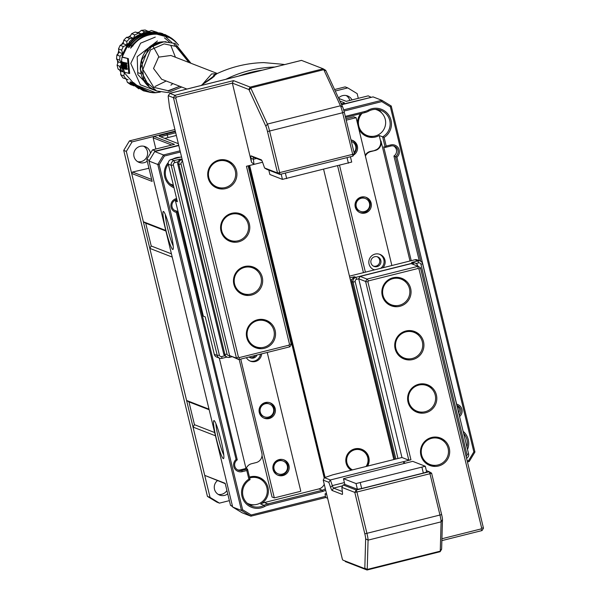 <?xml version="1.0" encoding="UTF-8"?>
<svg xmlns="http://www.w3.org/2000/svg" width="600" height="600" viewBox="0 0 600 600"><rect width="100%" height="100%" fill="white"/><g stroke="black" fill="none" stroke-linecap="round" stroke-linejoin="round"><path stroke-width="0.9" d="M150.435 153.322A8.438 8.363 111.2 0 0 133.785 153.99A8.438 8.363 111.2 0 0 147.24 161.167M137.715 161.685A8.438 8.363 111.2 0 0 143.715 146.227M352.013 99.907A8.438 8.363 111.2 0 0 338.52 98.04M217.455 480.623A8.438 8.363 111.2 0 0 224.61 495.39A8.438 8.363 111.2 0 0 227.73 493.868M218.205 494.393A8.438 8.363 111.2 0 0 226.913 490.485M358.298 98.333L357.157 93.615L347.752 87.9L345.142 86.887L334.59 89.528M174.915 129.517L129.458 140.895L132.067 141.907L126.337 151.41L123.727 150.398L207.442 496.41L210.053 497.423L219.458 503.13L216.847 502.118L207.442 496.41M347.752 87.9L335.28 91.028M171.72 145.05L153.157 137.843L154.012 136.417L175.297 131.085L132.067 141.907M126.337 151.41L210.053 497.423M219.458 503.13L229.365 500.647M349.808 100.455A8.438 8.363 111.2 0 0 346.155 95.535M129.458 140.895L123.727 150.398M225.255 483.653L204.712 475.373L193.035 427.08L194.468 424.702L188.947 401.888L186.593 400.463L149.797 248.37L151.23 245.993L145.71 223.178L143.355 221.752L131.678 173.46L132.532 172.035L151.665 179.468M148.958 168.262L132.532 172.035M148.425 168.06A11.768 11.67 111.2 0 0 148.875 167.94M153.157 137.843L155.858 149.017M216.757 73.755L211.612 73.942L202.185 84.705M178.343 143.685L159.322 136.297A9.022 0.675 166.4 0 1 159.292 136.282A9.022 0.675 166.4 0 1 166.928 133.695L175.41 131.572M175.71 132.795L167.347 134.895A7.845 0.585 -13.6 0 0 160.882 136.905M339.915 101.055L344.355 102.78A9.022 0.675 166.4 0 1 344.407 102.892A9.022 0.675 166.4 0 1 341.325 104.123M342.397 103.778L340.905 103.192M154.012 136.417L174.472 144.36L152.528 149.858L155.565 151.035L178.718 145.238M149.4 160.365L146.797 159.352L152.137 181.41L131.678 173.46M371.235 97.335L368.212 95.85L346.267 101.347L338.692 98.4M204.712 475.373L225.173 483.315L230.513 505.365L232.47 506.13M176.355 135.458L167.993 137.55L166.928 133.695M164.782 138.42A7.845 0.585 166.4 0 1 167.993 137.55M155.775 151.29L155.347 151.395M341.498 104.483L371.603 97.245M165.915 231.03L145.71 223.178M143.355 221.752L165.78 230.46M149.797 248.37L172.222 257.077M151.23 245.993L171.435 253.845M209.153 409.74L188.947 401.888M186.593 400.463L209.017 409.17M193.035 427.08L215.452 435.787M194.468 424.702L214.673 432.555M232.59 506.632L230.513 505.365M146.797 159.352L152.528 149.858M276.225 66.683L277.845 66.278M219.683 80.843L223.125 79.98M284.678 64.567A117.69 116.692 111.2 0 0 280.837 64.11L263.692 62.602A117.69 116.692 111.2 0 0 214.245 74.985L211.62 78.495M213.6 75.39L214.5 76.035M213.885 76.672L214.455 75.72C214.515 76.395 210.968 79.012 203.812 83.58A117.69 116.692 111.2 0 0 201.038 85.515M225.847 79.297A117.69 116.692 -68.8 0 1 274.853 67.028M262.5 70.125A115.725 114.75 111.2 0 0 238.605 76.11M354.045 152.528A6.863 6.81 111.2 0 0 351.353 141.405L351.548 141.48M361.103 211.553A6.863 6.81 111.2 0 0 369.33 207.015A6.863 6.81 111.2 0 0 364.612 198.278A6.863 6.81 111.2 0 0 356.385 202.815A6.863 6.81 111.2 0 0 361.103 211.553M360.375 211.312L359.625 211.02A6.863 6.81 -68.8 0 1 355.635 202.522A6.863 6.81 -68.8 0 1 364.59 198.225L365.34 198.517M362.153 113.288A13.732 13.612 111.2 0 0 367.05 135.48L365.153 134.745A13.732 13.612 -68.8 0 1 360.577 131.782M367.05 135.48A13.732 13.612 111.2 0 0 385.62 123.525A13.732 13.612 111.2 0 0 375.315 109.358M169.83 183.727A13.732 13.612 111.2 0 0 173.34 185.055M269.385 404.01L268.635 403.725A6.863 6.81 111.2 0 0 259.35 409.695A6.863 6.81 111.2 0 0 263.663 416.52L264.413 416.812A6.863 6.81 111.2 0 0 273.697 410.835A6.863 6.81 111.2 0 0 265.282 403.755A6.863 6.81 111.2 0 0 264.413 416.812M283.178 461.048L282.428 460.755A6.863 6.81 111.2 0 0 273.142 466.732A6.863 6.81 111.2 0 0 277.462 473.558L278.212 473.85A6.863 6.81 111.2 0 0 287.49 467.873A6.863 6.81 111.2 0 0 279.082 460.793A6.863 6.81 111.2 0 0 278.212 473.85M363.442 272.647L337.612 165.87M345.885 118.808L353.835 116.812L356.115 117.698L346.215 120.18M365.22 155.34A7.845 7.777 -68.8 0 1 370.23 151.417L370.71 151.605A7.845 7.777 111.2 0 0 365.407 156.12M410.01 260.985L380.978 140.97A7.845 7.777 -68.8 0 1 375.248 150.465L370.23 151.417M374.775 150.285A7.845 7.777 111.2 0 0 380.505 140.782L380.978 140.97M358.808 128.843A14.707 14.587 111.2 0 0 379.23 135.517L380.505 140.782M360.683 113.655A14.707 14.587 111.2 0 0 357.54 123.578M275.183 408.555A8.235 8.168 111.2 0 0 261.855 404.377A8.235 8.168 111.2 0 0 264.255 418.222A8.235 8.168 111.2 0 0 275.183 408.555M263.715 417.99A8.235 8.168 111.2 0 0 274.095 408.135A8.235 8.168 111.2 0 0 269.67 402.675M288.983 465.592A8.235 8.168 111.2 0 0 275.655 461.415A8.235 8.168 111.2 0 0 278.055 475.26A8.235 8.168 111.2 0 0 288.983 465.592M277.515 475.028A8.235 8.168 111.2 0 0 287.888 465.165A8.235 8.168 111.2 0 0 283.462 459.705M246.165 468.518A7.845 7.777 -68.8 0 1 251.58 463.725L256.118 462.585A7.845 7.777 111.2 0 0 261.847 453.082L239.205 359.483M267.233 352.47L300.81 491.257L274.327 497.895L272.048 497.01L262.035 455.64M274.327 497.895L240.743 359.1M246.375 357.69A8.235 8.168 111.2 0 0 261.608 353.873M249.097 357.007A5.1 5.055 111.2 0 0 257.017 355.028M249.923 357.57A5.1 5.055 111.2 0 0 255.368 355.44M249.923 360.96A8.235 8.168 111.2 0 0 260.445 354.165M174.847 210.577A5.887 5.835 -68.8 0 0 175.605 210.697L177.127 211.29L237.263 459.855A5.887 5.835 111.2 0 0 241.83 470.46L240.315 469.875L245.985 468.45L247.507 469.043L250.072 479.632A14.707 14.587 111.2 0 0 260.625 506.685A14.707 14.587 111.2 0 0 264.09 505.335L260.678 504.007A14.707 14.587 111.2 0 0 249.458 477.082M260.678 504.007A15.69 15.562 -68.8 0 1 264.368 502.56L267.788 503.888L322.267 490.245A7.845 7.777 111.2 0 0 325.305 488.715M325.642 490.095A9.022 8.947 -68.8 0 1 322.688 491.445L322.267 490.245L318.847 488.918L264.368 502.56M318.847 488.918A7.845 7.777 111.2 0 0 324.225 484.222M291.082 340.98L324.24 478.043M165.345 214.56A17.655 1.875 -104.1 0 0 167.865 229.185A17.655 1.875 -104.1 0 0 173.175 245.843M165.735 229.567A19.612 2.085 75.9 0 1 163.59 211.515A19.612 2.085 75.9 0 1 170.483 231.413A19.612 2.085 75.9 0 1 173.062 249.353A19.612 2.085 75.9 0 1 165.735 229.567M215.94 423.69A17.655 1.875 -104.1 0 0 218.46 438.315A17.655 1.875 -104.1 0 0 223.77 454.972M216.33 438.697A19.612 2.085 75.9 0 1 214.185 420.645A19.612 2.085 75.9 0 1 221.077 440.543A19.612 2.085 75.9 0 1 223.657 458.482A19.612 2.085 75.9 0 1 216.33 438.697M345.3 116.385L364.793 111.502A14.513 14.393 111.2 0 0 368.212 110.167A15.885 15.75 -68.8 0 1 390.195 117.81A15.885 15.75 -68.8 0 1 384.127 137.453L386.213 146.062L390.75 144.93A7.065 7.005 -68.8 0 1 396.915 157.148L456.683 404.205A7.065 7.005 -68.8 0 1 459.555 416.543M379.23 135.517L382.642 136.845A14.707 14.587 111.2 0 0 372.09 109.785A14.707 14.587 111.2 0 0 368.625 111.142A15.69 15.562 -68.8 0 1 364.928 112.59L345.555 117.442M174 187.778A15.885 15.75 -68.8 0 1 168.255 162.623M172.657 159.113A15.885 15.75 -68.8 0 1 180.225 157.215M168.292 164.19A14.707 14.587 111.2 0 0 173.655 186.345M381.862 113.137A14.707 14.587 111.2 0 0 378.053 109.56M263.505 481.515A14.707 14.587 111.2 0 0 258.075 477.037M466.942 447.06A14.707 14.587 111.2 0 0 463.68 433.567M245.985 468.45L219.285 358.08M420.78 261.308L395.46 156.623A5.887 5.835 111.2 0 0 390.885 146.01L385.207 147.435L383.692 146.843L411.232 260.678M386.213 146.062L385.207 147.435L382.642 136.845L384.127 137.453M467.197 460.905L468.615 460.545L469.215 461.513L467.452 461.955M180.36 152.04L164.385 156.038L159.165 164.708L242.64 509.775L251.22 514.98L325.485 496.388L325.763 497.528L250.89 516.188L242.108 512.775L232.695 507.067L241.478 510.472L157.77 164.46L148.988 161.055L232.695 507.067M178.785 145.523L154.718 151.553L163.5 154.965L180.067 150.81M159.165 164.708L157.77 164.46L163.5 154.965L164.385 156.038M343.657 109.852L381.832 100.29L381.78 101.602L343.995 111.067M240.315 469.875A5.887 5.835 -68.8 0 1 237.585 469.897M242.25 471.66L241.83 470.46L247.507 469.043L246.788 470.52L242.25 471.66A7.065 7.005 -68.8 0 1 236.085 459.442L176.317 212.385A7.065 7.005 -68.8 0 1 176.205 198.653L176.61 198.548M456.93 405.683A5.887 5.835 -68.8 0 1 458.707 413.04M419.25 260.655L393.938 156.03A5.887 5.835 -68.8 0 0 393.615 145.988M396.915 157.148L393.938 156.03M468.615 460.545L473.842 451.882L390.36 106.815L381.78 101.602M322.688 491.445L268.207 505.08A14.513 14.393 111.2 0 0 264.788 506.423A15.885 15.75 -68.8 0 1 243.705 500.572A15.885 15.75 -68.8 0 1 248.873 479.13L246.788 470.52M463.132 431.325A15.885 15.75 -68.8 0 1 467.528 449.475M341.618 104.752L373.05 96.885L381.832 100.29L391.237 106.005L474.945 452.018L469.215 461.513M251.22 514.98L250.89 516.188L241.478 510.472L242.64 509.775M154.718 151.553L148.988 161.055M176.865 199.605L176.34 199.74A5.887 5.835 111.2 0 0 177.127 211.29L176.317 212.385M459.202 415.088A5.887 5.835 111.2 0 0 456.877 405.457M171.983 185.422A14.707 14.587 111.2 0 0 173.475 185.595M249.255 504.817A14.707 14.587 111.2 0 0 254.483 504.75M251.362 476.618A13.732 13.612 -68.8 0 1 256.74 477.525L258.638 478.268A13.732 13.612 -68.8 0 1 260.505 502.89A13.732 13.612 -68.8 0 1 247.103 503.123M365.812 136.012A14.707 14.587 111.2 0 0 372.84 136.373M325.485 496.388L325.62 497.475M473.842 451.882L474.945 452.018M390.36 106.815L391.237 106.005M375.248 150.465L370.71 151.605M264.788 506.423L264.09 505.335A15.69 15.562 -68.8 0 1 267.788 503.888L268.207 505.08M237.263 459.855L236.085 459.442M248.873 479.13L250.072 479.632M249.667 477.975A13.732 13.612 -68.8 0 1 258.638 478.268M353.55 155.078A8.235 8.168 111.2 0 0 350.993 139.928M354.218 153.24A8.235 8.168 111.2 0 0 351.832 140.137M355.252 207.038A8.235 8.168 111.2 0 0 368.58 211.215A8.235 8.168 111.2 0 0 366.18 197.37A8.235 8.168 111.2 0 0 355.252 207.038M359.678 212.498A8.235 8.168 111.2 0 0 370.05 202.635A8.235 8.168 111.2 0 0 365.625 197.175M382.86 267.788A8.235 8.168 111.2 0 0 379.98 254.4A8.235 8.168 111.2 0 0 369.053 264.067A8.235 8.168 111.2 0 0 374.407 269.903M373.478 269.528A8.235 8.168 111.2 0 0 374.76 269.812M380.64 268.343A8.235 8.168 111.2 0 0 379.425 254.212M370.987 262.89A5.1 5.055 111.2 0 0 379.237 265.478A5.1 5.055 111.2 0 0 377.752 256.905A5.1 5.055 111.2 0 0 370.987 262.89M373.478 266.145A5.1 5.055 111.2 0 0 377.145 256.71M365.392 272.16L339.555 165.382M391.875 265.53L356.115 117.698M352.44 469.897A10.785 10.695 -68.8 0 1 354.248 449.558A10.785 10.695 -68.8 0 1 360.683 449.963L361.252 450.18A10.785 10.695 111.2 0 0 346.71 459.06A10.785 10.695 111.2 0 0 352.507 469.875M361.388 449.19A11.768 11.67 -68.8 0 1 366.577 466.357M366.03 466.493A10.785 10.695 111.2 0 0 361.252 450.18M367.612 466.095A11.768 11.67 111.2 0 0 354.728 448.882A11.768 11.67 111.2 0 0 351.165 470.213M249.038 165.623L324.517 477.638M393.825 459.533L323.625 169.373M327.615 498.248L325.763 497.528L325.298 495.623L325.08 493.815L326.692 494.445M249.645 165.472L325.118 477.435M326.46 493.47L325.08 493.815M140.22 69.248L148.47 48.248L163.012 41.835L148.47 48.248L140.22 69.248L148.882 86.168L140.22 69.248L148.47 48.248L163.012 41.835L166.132 41.745M201.975 84.855L217.058 73.613M161.64 79.238L153.532 68.475L158.558 57.15L170.903 55.477M190.928 63.255L175.132 43.447L163.725 41.85L151.95 46.043L141.637 60.113L143.82 79.8L156.667 90.983L168.083 92.58M155.28 37.095L140.618 43.17L130.762 63.405L140.34 84.773L156.675 90.99L168.097 92.58L181.695 87.03M166.095 41.745L163.012 41.835C137.46 42.69 131.708 82.613 156.038 90.45M131.542 82.14L133.575 84.037L155.535 92.64L160.328 92.093L157.792 92.43C151.155 93.81 143.49 91.088 134.79 84.27L135.51 84.203M160.065 92.032L158.235 92.265C151.762 93.6 144.255 90.983 135.727 84.412L133.507 82.53M133.065 45.862L131.505 46.005L130.613 48.172L132.442 46.148C137.7 39.195 144.637 35.242 153.255 34.282C161.895 33.638 169.395 36.255 175.755 42.135C177.968 44.348 177.96 44.273 175.748 41.902L175.538 41.925M175.755 42.135C177.968 44.348 177.96 44.273 175.748 41.902C167.047 35.085 159.382 32.362 152.745 33.742C145.98 33.608 138.9 37.695 131.505 46.005M131.137 45.473L129.6 45.615C128.115 48.323 128.34 48.375 130.282 45.78C135.683 38.34 142.92 34.102 152.002 33.082C161.115 32.415 168.96 35.25 175.538 41.58L178.583 45.098M130.282 45.78C128.34 48.375 128.115 48.323 129.6 45.615C137.19 36.862 144.495 32.572 151.515 32.73L171.547 38.19L173.498 39.72M162.885 33.727L160.56 33.015L150.322 32.182C141.083 33.233 133.74 37.56 128.303 45.165C126.75 47.88 126.9 47.94 128.745 45.352C134.19 37.733 141.54 33.398 150.795 32.348L165.157 34.59L171.547 38.19M166.072 37.282L171.847 42.428M131.558 82.148L132.885 83.873L150.48 92.445L143.333 90.795L132.038 83.61L130.155 81.705L131.587 83.422L138.877 88.845M170.903 85.2L172.815 83.58M128.917 45.105L128.303 45.165C126.75 47.88 126.9 47.94 128.745 45.352M133.538 82.53L134.79 84.27M127.913 43.553L122.775 53.715L122.085 57.188L129.75 41.415M122.137 68.25L123.285 72.03L129.653 73.448L128.347 58.62L122.79 57.127M129.653 73.448L128.812 73.523L127.755 60.758L128.55 60.682M121.605 62.025L122.618 62.242L121.605 62.025L122.145 68.273L121.837 62.31M121.365 61.92L122.108 68.258L121.365 61.92L122.198 61.972M122.37 62.302L123.525 62.34L123.517 63.082L122.738 63.157L122.37 62.302L122.91 68.543L124.073 68.588M126.48 66.338L127.38 69.262L126.593 69.338L125.97 68.528L125.565 63.758L126.03 63.832L126.038 63.09L125.46 63L126 69.24L126.593 69.338M125.46 63L126.825 63.015L126.817 63.758L126.03 63.832M126.345 63.682L126.915 66.405L126.135 66.48M122.858 62.445L124.02 62.475L124.02 63.218L123.233 63.285L122.858 62.445L123.398 68.685L124.252 68.633L123.757 62.977L123.39 63.36L123.93 68.528M122.002 62.182L122.828 68.52L122.002 62.182L122.843 62.258M124.02 62.73L125.235 62.91L124.02 62.73L124.56 68.97L124.252 66.233L125.16 69.09L124.455 62.985M124.177 63.285L124.538 62.903L124.177 63.285M128.347 58.62L121.995 57.195L121.485 61.627M127.538 58.695L127.755 60.758M124.245 63.742L123.465 63.81L123.817 64.485C124.042 68.94 123.922 68.715 123.465 63.81L123.593 63.24M123.817 64.485L124.042 68.28M124.538 62.903L123.39 63.36M124.102 63.443L124.192 65.512L124.102 63.443M124.47 65.46L124.965 65.445M124.507 66.218L125.288 66.142M125.16 69.09L125.94 69.015M124.642 68.985L125.43 68.918M121.485 67.672L121.005 62.01L121.485 67.672L122.407 67.567M121.8 62.625L121.132 62.722M121.935 62.123L121.005 62.01M121.507 67.058L122.19 67.028M121.23 63.57L122.01 63.495M121.2 63.735L121.972 63.668M121.38 65.887L122.153 65.82M121.448 66.12L122.22 66.052M122.062 62.198L122.843 62.13M122.475 67.71L123.248 67.642M122.7 67.793L123.48 67.718M122.828 68.52L123.615 68.445M123.465 68.707L123.233 63.285M123.24 62.543L124.02 62.475M123.007 65.153L123.788 65.078M123.27 65.22L124.05 65.145M123.337 65.955L124.11 65.88M127.245 68.535L126.465 68.602M126.038 63.09L126.825 63.015M125.64 65.677L126.42 65.61M126.075 65.752L126.855 65.677M125.97 68.528L126.757 68.453M123.945 67.86L122.85 67.838L122.738 63.157M123.292 68.662L123.165 67.927M122.738 62.415L123.525 62.468M122.512 64.988L123.292 64.912M122.797 65.07L123.578 65.002M122.858 65.805L123.637 65.73M122.85 67.838L123.623 67.762M121.815 68.123L122.595 68.047M121.387 62.595L121.62 65.655L121.387 62.595M121.5 65.595L122.273 65.528M121.417 61.943L122.198 61.875M122.108 68.258L122.887 68.183M125.31 68.828L125.565 67.252L125.273 68.258L124.845 63.165L125.31 68.828L126.465 68.7M125.663 63.78L125.145 63.863M125.993 63.255L124.845 63.165M125.52 68.198L126.06 68.183M125.34 64.695L126.12 64.627M125.25 64.875L126.03 64.8M125.438 67.028L126.218 66.953M125.565 67.252L126.345 67.177M121.845 63.278L121.74 64.688L121.845 63.278M121.875 64.672L122.512 64.62M121.965 65.588L122.205 67.59L121.965 65.588M122.205 67.59L122.85 67.492M123.083 68.265L122.302 68.332L123.127 68.183M121.942 65.055L122.715 64.988M157.297 32.34L151.395 30.517L154.523 31.733L154.035 31.995M156.78 32.265L154.523 31.733M148.837 31.56L151.395 30.517M149.58 32.062L145.185 30L141.255 30.367L144.382 31.582L142.83 33.36M148.32 31.215L144.382 31.582M141.075 33.96L135.233 32.017L138.465 32.828L141.255 30.367M138.465 32.828L141.233 33.9M138.36 33.233L134.782 34.928L133.485 38.295L129.675 38.55L126.54 37.335L129.877 36.892L131.648 33.713L134.782 34.928M135.233 32.017L131.648 33.713M129.877 36.892L133.485 38.295M126.54 37.335L123.75 40.155L126.877 41.37L126.788 45.06L123.3 46.523L120.165 45.307L123.18 43.657L123.75 40.155M129.675 38.55L126.877 41.37M130.238 82.252L130.507 83.565L127.373 82.35L130.605 84.608L134.145 85.808M123.18 43.657L126.788 45.06M133.74 85.83L130.507 83.565M127.373 82.35L126.195 78.773M123.3 46.523L121.627 50.137L122.775 53.715L120.007 56.198L116.873 54.983L119.167 52.312L118.493 48.915L121.627 50.137M120.165 45.307L118.493 48.915M124.267 73.148L123.84 75.907L120.712 74.692L122.97 77.933L128.085 79.703M119.167 52.312L122.775 53.715M126.09 79.148L123.84 75.907M123.233 71.955L120.773 70.995L118.08 69.023L123.03 71.475M120.712 74.692L120.773 70.995M116.873 54.983L116.528 58.943L119.663 60.157L121.012 61.957M120.007 56.198L119.663 60.157M121.058 64.838L120.195 66.405L117.067 65.183L118.335 61.807L116.528 58.943M118.335 61.807L120.968 62.835M121.215 70.238L120.195 66.405M117.067 65.183L118.08 69.023M153.195 46.56L158.925 56.887M140.993 73.672L137.79 72.698M395.88 459.015L353.07 282.067A3.923 3.893 -68.8 0 1 355.935 277.32L413.07 263.01A3.923 3.893 -68.8 0 1 417.772 265.868L417.855 266.197M391.252 304.74A13.732 13.612 -68.8 0 1 393 278.632A13.732 13.612 -68.8 0 1 409.822 292.785A13.732 13.612 -68.8 0 1 391.252 304.74L389.347 304.005A13.732 13.612 -68.8 0 1 385.162 301.418M394.455 277.485A13.732 13.612 -68.8 0 1 399.293 278.4L401.19 279.142M401.947 457.5L332.7 474.84L324.428 477.668L330.36 479.97L410.955 459.787L408.825 460.17L401.947 457.5L358.71 278.79L356.632 279.308A1.965 1.942 111.2 0 0 355.2 281.685L353.07 282.067L351.788 281.565L394.785 459.293M355.2 281.685L397.972 458.49M404.13 357.975A13.732 13.612 -68.8 0 1 405.877 331.868A13.732 13.612 -68.8 0 1 422.7 346.02A13.732 13.612 -68.8 0 1 404.13 357.975L402.232 357.233A13.732 13.612 -68.8 0 1 398.048 354.645M407.34 330.72A13.732 13.612 -68.8 0 1 412.17 331.635L414.067 332.37M417.007 411.202A13.732 13.612 -68.8 0 1 418.755 385.095A13.732 13.612 -68.8 0 1 435.577 399.248A13.732 13.612 -68.8 0 1 417.007 411.202L415.11 410.467A13.732 13.612 -68.8 0 1 410.925 407.88M420.217 383.955A13.732 13.612 -68.8 0 1 425.048 384.87L426.945 385.605M429.885 464.438A13.732 13.612 -68.8 0 1 431.632 438.33A13.732 13.612 -68.8 0 1 448.455 452.482A13.732 13.612 -68.8 0 1 429.885 464.438L427.987 463.702A13.732 13.612 -68.8 0 1 423.803 461.115M433.095 437.183A13.732 13.612 -68.8 0 1 437.925 438.105L439.83 438.84M415.41 263.153L411.645 262.455L417.885 260.895A3.923 3.893 -68.8 0 1 422.595 263.745L468.585 453.862A3.923 3.893 -68.8 0 1 466.567 458.295M349.875 277.86L354.413 276.728L351.832 279.54L350.37 279.907M420.232 261.038L417.285 259.897A3.923 3.893 111.2 0 0 414.945 259.748L349.455 276.15M466.132 456.518A1.965 1.942 111.2 0 0 466.935 454.433L420.938 264.315A1.965 1.942 111.2 0 0 418.582 262.89L416.1 263.505M351.788 281.565A3.923 3.893 -68.8 0 1 351.832 279.54M431.64 437.475A14.707 14.587 111.2 0 0 429.765 465.442A14.707 14.587 111.2 0 0 449.662 452.632A14.707 14.587 111.2 0 0 431.64 437.475M428.715 464.985A14.707 14.587 111.2 0 0 435.668 465.322M418.763 384.24A14.707 14.587 111.2 0 0 416.888 412.207A14.707 14.587 111.2 0 0 436.785 399.405A14.707 14.587 111.2 0 0 418.763 384.24M415.838 411.75A14.707 14.587 111.2 0 0 422.79 412.088M405.885 331.005A14.707 14.587 111.2 0 0 404.01 358.98A14.707 14.587 111.2 0 0 423.908 346.17A14.707 14.587 111.2 0 0 405.885 331.005M402.96 358.522A14.707 14.587 111.2 0 0 409.912 358.86M393.007 277.77A14.707 14.587 111.2 0 0 391.132 305.745A14.707 14.587 111.2 0 0 411.03 292.935A14.707 14.587 111.2 0 0 393.007 277.77M390.082 305.288A14.707 14.587 111.2 0 0 397.035 305.625M367.125 569.963L440.033 551.707A7.845 0.833 -104.1 0 0 440.1 551.715A7.845 0.833 -104.1 0 0 440.175 551.648A7.845 0.833 -104.1 0 0 440.257 551.153L441.105 521.85A7.845 0.833 -104.1 0 0 439.987 515.168L429.96 473.722L431.61 473.16L441.638 514.605A5.887 0.622 75.9 0 1 442.478 519.615L441.638 548.918A5.887 0.622 75.9 0 1 441.57 549.285A5.887 0.622 75.9 0 1 441.465 549.33M426.36 470.603L429.263 471.735L356.228 490.02L343.178 484.95L345.067 484.478L357.413 489.27L356.032 483.562L425.303 466.252L412.695 461.34L343.455 478.68L356.032 483.562M425.287 466.29L426.683 471.952L423.345 473.062L421.965 467.355M360.293 482.805L361.673 488.505L423.345 473.062M361.673 488.505L357.413 489.27M328.83 482.31L323.235 480.135L342.322 559.035A5.887 0.622 -104.1 0 0 342.923 560.123A5.887 0.622 -104.1 0 0 342.945 560.138L364.65 568.567A5.887 0.622 -104.1 0 0 364.822 568.148L365.663 538.845A5.887 0.622 -104.1 0 0 364.822 533.835L354.803 492.397L341.843 487.365L342.405 491.947A9.81 1.042 75.9 0 1 342.42 494.332A9.81 1.042 75.9 0 1 342.24 494.408L332.108 490.47A9.81 1.042 75.9 0 1 330.6 487.365L328.83 482.31L330.36 479.97L332.332 485.61A7.845 0.833 -104.1 0 0 333.54 488.1L342.353 491.52M408.825 460.17L365.595 281.46L358.71 278.79L360.142 276.413L367.028 279.09L418.11 266.295L420.457 267.72L483.472 528.18L482.04 530.558L441.87 540.615M431.61 473.16L429.263 471.735L429.96 473.722L356.925 492.015L366.952 533.46A7.845 0.833 75.9 0 1 368.077 540.135L367.23 569.438A7.845 0.833 75.9 0 1 367.065 570A7.845 0.833 75.9 0 1 367.005 569.993L345.293 561.562A7.845 0.833 75.9 0 1 345.263 561.548A7.845 0.833 75.9 0 1 345.233 561.525M441.93 538.74L481.035 528.945L481.627 527.963L418.995 269.077L418.02 268.485L418.11 266.295L411.225 263.625L360.142 276.413M418.02 268.485L368.505 280.882L367.913 281.865L410.955 459.787M404.025 463.515L403.388 461.685L405.158 463.23M406.058 282.39A14.707 14.587 111.2 0 0 400.702 277.95M418.935 335.625A14.707 14.587 111.2 0 0 413.58 331.178M431.812 388.853A14.707 14.587 111.2 0 0 426.457 384.412M444.69 442.088A14.707 14.587 111.2 0 0 439.335 437.647M367.913 281.865L365.595 281.46L367.028 279.09L368.505 280.882M324.428 477.668L323.235 480.135M343.178 484.95L341.843 487.365M354.803 492.397L356.925 492.015L356.228 490.02L354.803 492.397M420.457 267.72L418.995 269.077M483.472 528.18L481.627 527.963M481.035 528.945L482.04 530.558M343.455 478.68L344.865 484.53M425.303 466.252L426.683 471.952M231.757 356.805L229.612 357.337A3.923 3.893 -68.8 0 1 224.91 354.48L178.92 164.37A3.923 3.893 -68.8 0 1 181.778 159.615L182.175 159.517M224.692 355.8A3.923 3.893 -68.8 0 1 223.725 354.022L177.727 163.905A3.923 3.893 -68.8 0 1 177.78 161.88L174.81 162.623A1.965 1.942 111.2 0 0 173.377 164.993L219.375 355.11A1.965 1.942 111.2 0 0 221.722 356.543L224.692 355.8L227.272 357.195M258.945 319.485A13.732 13.612 -68.8 0 1 263.775 320.4L265.673 321.142A13.732 13.612 -68.8 0 1 263.925 347.25A13.732 13.612 -68.8 0 1 247.103 333.09A13.732 13.612 -68.8 0 1 265.673 321.142M255.735 346.74L253.837 345.998A13.732 13.612 -68.8 0 1 249.653 343.41M182.67 161.565L182.475 161.61A1.965 1.942 111.2 0 0 181.05 163.988L227.04 354.105A1.965 1.942 111.2 0 0 229.395 355.53L236.468 358.155L173.453 97.695L168.39 95.73A5.887 0.622 -104.1 0 0 168.278 95.775A5.887 0.622 -104.1 0 0 168.285 97.2L169.523 107.22L229.583 355.485L238.815 359.58L236.468 358.155L238.403 356.985L239.377 357.577L288.892 345.18L289.485 344.197L246.442 166.275L254.01 164.377L251.468 162.165L232.343 83.1L176.363 97.118L175.77 98.1L238.403 356.985M246.067 266.25A13.732 13.612 -68.8 0 1 250.897 267.173L252.795 267.907A13.732 13.612 -68.8 0 1 251.048 294.015A13.732 13.612 -68.8 0 1 234.225 279.862A13.732 13.612 -68.8 0 1 252.795 267.907M242.858 293.505L240.96 292.77A13.732 13.612 -68.8 0 1 236.775 290.183M233.183 213.022A13.732 13.612 -68.8 0 1 238.02 213.938L239.917 214.673A13.732 13.612 -68.8 0 1 238.17 240.78A13.732 13.612 -68.8 0 1 221.347 226.627A13.732 13.612 -68.8 0 1 239.917 214.673M229.98 240.27L228.075 239.535A13.732 13.612 -68.8 0 1 223.89 236.947M220.305 159.788A13.732 13.612 -68.8 0 1 225.142 160.703L227.04 161.445A13.732 13.612 -68.8 0 1 225.292 187.545A13.732 13.612 -68.8 0 1 208.47 173.392A13.732 13.612 -68.8 0 1 227.04 161.445M217.095 187.042L215.197 186.3A13.732 13.612 -68.8 0 1 211.013 183.712M181.538 156.885L171.172 159.488A3.923 3.893 111.2 0 0 168.308 164.235L177.368 201.69L175.47 200.947L203.34 316.163L205.237 316.897L214.298 354.353A3.923 3.893 111.2 0 0 216.667 357.06L219.608 358.2A3.923 3.893 -68.8 0 1 217.245 355.493L171.248 165.375A3.923 3.893 -68.8 0 1 174.113 160.627L180.36 159.067L177.78 161.88M290.108 339.353L291.007 339.127M291.435 340.89L290.535 341.115M226.995 357.082L221.947 358.35A3.923 3.893 -68.8 0 1 219.608 358.2M177.09 200.542L175.47 200.947M225.757 188.595A14.707 14.587 111.2 0 0 227.632 160.62A14.707 14.587 111.2 0 0 207.735 173.43A14.707 14.587 111.2 0 0 225.757 188.595M231.907 164.692A14.707 14.587 111.2 0 0 226.545 160.245M238.635 241.822A14.707 14.587 111.2 0 0 240.51 213.855A14.707 14.587 111.2 0 0 220.612 226.657A14.707 14.587 111.2 0 0 238.635 241.822M244.785 217.928A14.707 14.587 111.2 0 0 239.43 213.48M251.513 295.058A14.707 14.587 111.2 0 0 253.388 267.082A14.707 14.587 111.2 0 0 233.49 279.892A14.707 14.587 111.2 0 0 251.513 295.058M257.663 271.155A14.707 14.587 111.2 0 0 252.308 266.715M264.39 348.293A14.707 14.587 111.2 0 0 266.265 320.317A14.707 14.587 111.2 0 0 246.375 333.127A14.707 14.587 111.2 0 0 264.39 348.293M270.54 324.39A14.707 14.587 111.2 0 0 265.185 319.942M262.56 162.24L254.01 164.377L253.38 159.262A7.845 0.833 -104.1 0 1 253.447 157.29A7.845 0.833 -104.1 0 1 253.515 157.297L261.832 160.523M251.468 162.165L250.995 158.325A9.81 1.042 75.9 0 1 251.16 155.865L261.293 159.803A9.81 1.042 75.9 0 1 261.33 159.825A9.81 1.042 75.9 0 1 262.808 162.915L264.57 167.962L277.53 172.995L267.502 131.55A5.887 0.622 -104.1 0 0 265.837 126.225L249.173 90.12A5.887 0.622 -104.1 0 0 248.745 89.475L232.343 83.1L233.535 80.633L250.178 87.097A7.845 0.833 75.9 0 1 250.748 87.968L267.413 124.065A7.845 0.833 75.9 0 1 269.632 131.175L279.66 172.613L352.688 154.328L342.66 112.882A7.845 0.833 -104.1 0 0 340.447 105.78L323.782 69.683A7.845 0.833 -104.1 0 0 323.235 68.828A7.845 0.833 -104.1 0 0 323.205 68.812L301.5 60.383A7.845 0.833 -104.1 0 0 301.433 60.375A7.845 0.833 -104.1 0 0 301.38 60.412M323.272 68.85L325.56 70.238A5.887 0.622 75.9 0 1 325.582 70.252A5.887 0.622 75.9 0 1 325.987 70.89L342.653 106.988A5.887 0.622 75.9 0 1 344.317 112.32L354.345 153.765L352.913 156.135L279.877 174.428L266.827 169.358L264.57 167.962M168.278 95.775L169.68 93.412A7.845 0.833 75.9 0 1 169.755 93.345A7.845 0.833 75.9 0 1 169.822 93.352L174.885 95.317L233.535 80.633M248.13 165.847L291.33 344.415L289.897 346.793L238.815 359.58L239.377 357.577M254.565 347.288A14.707 14.587 111.2 0 0 261.517 347.625M241.688 294.053A14.707 14.587 111.2 0 0 248.64 294.39M228.81 240.817A14.707 14.587 111.2 0 0 235.763 241.163M215.933 187.59A14.707 14.587 111.2 0 0 222.885 187.928M175.77 98.1L173.453 97.695L174.885 95.317L176.363 97.118M354.345 153.765L352.688 154.328L352.913 156.135M279.66 172.613L277.53 172.995L279.877 174.428L279.66 172.613M291.33 344.415L289.485 344.197M289.897 346.793L288.892 345.18M350.407 156.765L351.712 162.067L282.442 179.377L269.858 174.495L268.808 170.123M368.212 110.167L368.625 111.142M176.34 199.74L176.205 198.653M364.793 111.502L364.928 112.59M390.885 146.01L390.75 144.93M179.812 86.295L168.15 90.72L153.78 87.33L142.86 69.465L150.562 49.875L164.13 43.898L177.6 46.755L189.045 62.528M148.433 85.748L140.265 69.262C140.438 53.887 148.035 44.752 163.058 41.858L165.495 41.752M168.18 91.088L179.73 86.265M188.962 62.498L174.038 44.152M157.447 40.957L137.197 56.693L137.828 74.588L148.815 86.108M132.885 83.873L133.365 83.828M129.495 71.61L128.7 71.685M125.025 68.565L124.245 68.633M124.53 63.6L125.31 63.525M124.605 65.662L125.385 65.595M124.59 66.54L125.37 66.465M124.762 67.38L125.542 67.305M122.175 63.713L121.403 63.78M121.942 64.5L122.722 64.433M122.28 67.403L123.06 67.328M122.34 67.965L123.12 67.898M170.88 45.6L175.433 57.24M166.2 81.008L154.98 86.528M164.438 37.838L169.328 41.963M123.262 68.655L124.575 72.233M117.75 63.345L117.458 60.42L117.743 63.36M117.69 55.297L118.808 50.505M121.597 44.52L123.458 41.88M128.377 37.088L130.613 35.565L128.363 37.088M137.445 32.572L139.252 32.13L137.438 32.572M120.75 72.24L119.775 70.267L120.75 72.248M119.4 66.097L121.44 71.258M411.645 262.455L413.07 263.01L413.61 264.548M417.772 265.868L417.36 266.002M354.413 276.728L355.935 277.32L356.632 279.308M468.585 453.862L466.935 454.433M422.595 263.745L420.938 264.315M414.945 259.748L417.885 260.895L418.582 262.89M364.822 533.835L441.638 514.605M364.822 568.148L367.23 569.438L440.257 551.153L441.638 548.918M442.478 519.615L441.105 521.85L368.077 540.135L365.663 538.845M330.6 487.365L332.332 485.61L344.4 482.588M342.705 485.805L333.54 488.1L332.108 490.47M364.65 568.567L367.005 569.993M342.51 493.957L342.24 494.408M223.725 354.022L224.91 354.48L227.04 354.105M181.05 163.988L178.92 164.37L177.727 163.905M214.298 354.353L217.245 355.493L219.375 355.11M173.377 164.993L171.248 165.375L168.308 164.235M182.475 161.61L181.778 159.615L180.36 159.067M229.612 357.337L229.395 355.53M171.172 159.488L174.113 160.627L174.81 162.623M221.947 358.35L221.722 356.543M248.745 89.475L250.178 87.097L323.205 68.812M301.5 60.383L169.822 93.352L168.39 95.73M344.317 112.32L267.502 131.55M325.987 70.89L323.782 69.683L250.748 87.968L249.173 90.12M265.837 126.225L267.413 124.065L340.447 105.78L342.653 106.988M256.538 158.468L253.38 159.262L250.995 158.325M251.16 155.865L253.515 157.297M285.353 173.055L286.702 178.613M348.375 163.17L347.032 157.613M282.442 179.377L281.168 174.105M170.055 183.938L171.428 184.47M375.623 109.35L376.995 109.882M247.327 503.332L248.692 503.865M170.752 55.425L217.305 73.5M161.52 79.192L186.907 89.047M168.097 92.58L181.71 87.03M190.942 63.262L175.132 43.447M160.56 33.015L149.273 32.093C141.773 32.655 135.075 35.97 129.18 42.037M123.953 72.383L138.465 88.627M124.958 68.91L124.17 68.985M124.38 62.453L123.593 62.52M122.422 68.055L121.642 68.13M121.86 61.597L121.073 61.665M126.382 69.203L125.595 69.27M125.797 62.738L125.017 62.812M123.097 68.265L122.317 68.332M117.945 53.722L118.8 50.483M121.583 44.527L123.465 41.865M440.1 551.715L367.065 570M441.57 549.285L440.175 551.648M169.755 93.345L301.433 60.375M325.582 70.252L323.235 68.828M351.712 162.067L350.43 156.757"/></g></svg>
